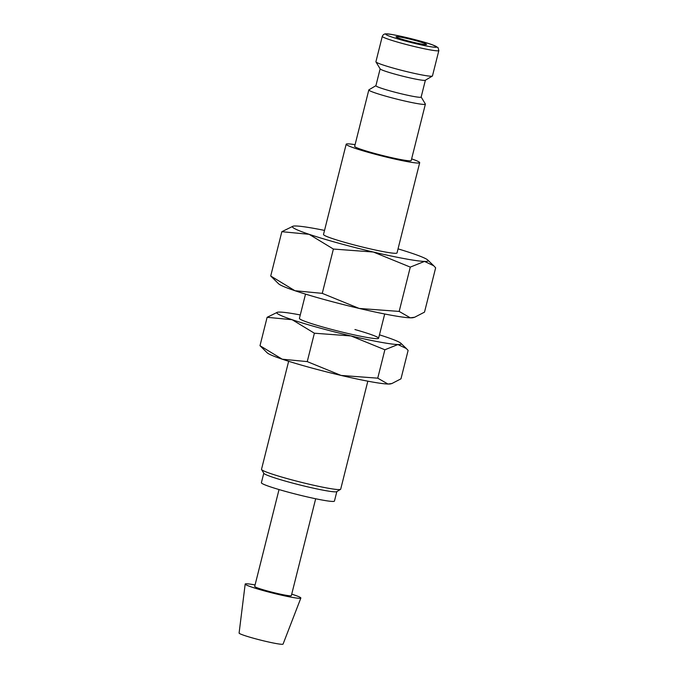 <?xml version="1.0" encoding="UTF-8"?>
<svg xmlns="http://www.w3.org/2000/svg" width="678" height="678" viewBox="0 0 678 678"><rect width="100%" height="100%" fill="white"/><g stroke="black" fill="none" stroke-linecap="round" stroke-linejoin="round"><path stroke-width="1.02" d="M421.157 97.03L425.343 103.98A29.154 2.085 -165.9 0 1 425.377 104.149A29.154 2.085 -165.9 0 1 387.952 96.785A29.154 2.085 -165.9 0 1 368.824 89.945A29.154 2.085 -165.9 0 1 368.934 89.818L375.917 85.665M368.824 89.945L354.662 146.346A29.154 2.085 14.1 0 0 373.79 153.194A29.154 2.085 14.1 0 0 411.207 160.55L425.377 104.149M425.377 80.224L421.14 97.081A23.323 1.661 -165.9 0 1 391.198 91.199A23.323 1.661 -165.9 0 1 375.9 85.725L380.138 68.859M432.352 76.072L425.301 80.267A23.323 1.661 -165.9 0 1 395.452 74.275A23.323 1.661 -165.9 0 1 380.18 68.927L375.951 61.901A29.154 2.085 -165.9 0 1 375.909 61.74L382.29 36.349A29.154 2.085 -165.9 0 0 401.418 43.197A29.154 2.085 -165.9 0 0 437.327 50.833A29.154 2.085 -165.9 0 0 438.844 50.562L432.462 75.944A29.154 2.085 -165.9 0 1 432.352 76.072A29.154 2.085 -165.9 0 1 395.037 68.588A29.154 2.085 -165.9 0 1 375.951 61.901M355.077 144.677A37.9 2.704 14.1 0 0 346.178 144.219A37.9 2.704 14.1 0 0 371.044 153.118A37.9 2.704 14.1 0 0 419.69 162.686A37.9 2.704 14.1 0 0 411.631 158.881M346.178 144.219L323.508 234.469A37.9 2.704 14.1 0 0 348.373 243.377A37.9 2.704 14.1 0 0 397.02 252.936L419.69 162.686M359.196 308.439A69.97 4.992 -165.9 0 1 324.135 299.498A69.97 4.992 -165.9 0 1 294.964 290.726A69.97 4.992 -165.9 0 1 278.607 283.802L270.717 276.005L294.964 290.726L322.262 293.362L359.196 308.439L399.164 311.422L410.317 317.821A69.97 4.992 -165.9 0 1 359.196 308.439M398.045 248.868A69.97 4.992 -165.9 0 1 411.393 253.089A69.97 4.992 -165.9 0 1 427.759 260.021A69.97 4.992 -165.9 0 1 424.487 261.42A69.97 4.992 -165.9 0 1 373.358 252.03A69.97 4.992 -165.9 0 1 338.305 243.088A69.97 4.992 -165.9 0 1 309.134 234.317A69.97 4.992 -165.9 0 1 293.074 226.189A69.97 4.992 -165.9 0 1 296.04 225.994A69.97 4.992 -165.9 0 1 324.525 230.401M293.074 226.189L281.845 231.69L309.134 234.317L333.39 249.046L373.358 252.03L410.292 267.107L424.487 261.42L433.7 265.734L435.649 267.818L424.513 312.134L414.656 317.245L410.317 317.821A69.97 4.992 -165.9 0 0 413.283 317.626L414.656 317.245M291.718 594.148A28.705 2.051 -165.9 0 1 300.854 598.055A28.705 2.051 -165.9 0 1 264.013 590.792A28.705 2.051 -165.9 0 1 245.182 584.072A28.705 2.051 -165.9 0 1 255.072 584.945M300.854 598.055L283.065 644.1A22.671 1.619 -165.9 0 1 253.97 638.362A22.671 1.619 -165.9 0 1 239.097 633.057L245.182 584.072M315.677 498.762L291.345 595.648A18.891 1.348 -165.9 0 1 267.09 590.877A18.891 1.348 -165.9 0 1 254.699 586.445L279.031 489.558M367.823 381.172L340.687 489.202A40.816 2.915 -165.9 0 1 340.534 489.38L336.712 491.652A37.663 2.687 -165.9 0 1 288.514 481.982A37.663 2.687 -165.9 0 1 263.852 473.346L261.564 469.54A40.816 2.915 -165.9 0 1 261.513 469.32L288.642 361.289M336.83 491.584L334.449 501.076A37.663 2.687 -165.9 0 1 286.108 491.575A37.663 2.687 -165.9 0 1 261.394 482.728L263.784 473.227M340.534 489.38A40.816 2.915 -165.9 0 1 288.286 478.905A40.816 2.915 -165.9 0 1 261.564 469.54M416.216 40.773A15.747 1.127 -165.9 0 1 426.538 44.468A15.747 1.127 -165.9 0 1 406.334 40.494A15.747 1.127 -165.9 0 1 396.003 36.798A15.747 1.127 -165.9 0 1 416.216 40.773M281.845 231.69L270.717 276.005M333.39 249.046L322.262 293.362M410.292 267.107L399.164 311.422M354.933 329.542A40.816 2.915 -165.9 0 1 378.443 338.441A40.816 2.915 -165.9 0 1 326.203 327.957A40.816 2.915 -165.9 0 1 299.473 318.601M341.102 375.434A64.139 4.577 -165.9 0 1 308.965 367.239A64.139 4.577 -165.9 0 1 282.226 359.196A64.139 4.577 -165.9 0 1 267.225 352.848L259.996 345.704L282.226 359.196L307.244 361.611L341.102 375.434L377.739 378.171L387.969 384.036A64.139 4.577 -165.9 0 1 341.102 375.434M379.46 334.839A64.139 4.577 -165.9 0 1 385.875 336.924A64.139 4.577 -165.9 0 1 400.876 343.271A64.139 4.577 -165.9 0 1 397.884 344.551A64.139 4.577 -165.9 0 1 351.018 335.949A64.139 4.577 -165.9 0 1 318.88 327.754A64.139 4.577 -165.9 0 1 292.142 319.711A64.139 4.577 -165.9 0 1 277.421 312.261A64.139 4.577 -165.9 0 1 280.141 312.083A64.139 4.577 -165.9 0 1 300.286 314.948M277.421 312.261L267.124 317.304L292.142 319.711L314.38 333.212L351.018 335.949L384.875 349.772L397.884 344.551L406.325 348.509L408.114 350.416L400.978 378.824L391.935 383.511L387.969 384.036A64.139 4.577 -165.9 0 0 390.681 383.858L391.935 383.511M267.124 317.304L259.996 345.704M314.38 333.212L307.244 361.611M384.875 349.772L377.739 378.171M387.189 33.993A26.239 1.873 -165.9 0 1 419.504 40.866A26.239 1.873 -165.9 0 1 435.352 47.274A26.239 1.873 -165.9 0 1 403.037 40.409A26.239 1.873 -165.9 0 1 387.189 33.993M382.29 36.349C383.18 34.451 384.612 33.629 386.562 33.9C389.164 33.264 421.352 40.57 432.64 44.901L438.005 47.579L438.844 50.562M384.697 313.99L378.595 338.263M305.524 294.108L299.422 318.372M427.759 260.021L433.7 265.734M400.876 343.271L406.325 348.509"/></g></svg>
